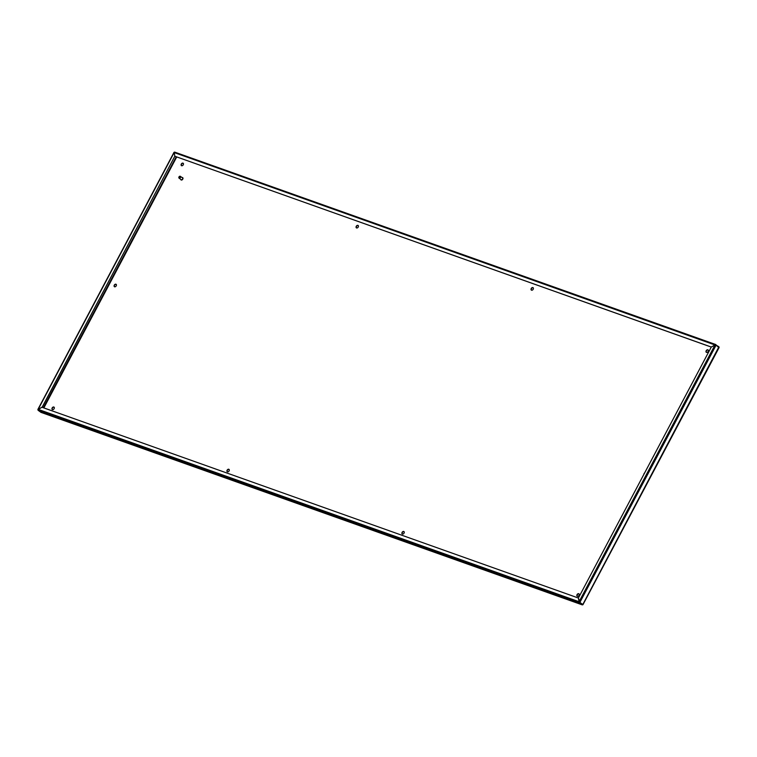 <?xml version="1.0" encoding="UTF-8"?>
<svg xmlns="http://www.w3.org/2000/svg" width="757" height="757" viewBox="0 0 757 757"><rect width="100%" height="100%" fill="white"/><g stroke="black" fill="none" stroke-linecap="round" stroke-linejoin="round"><path stroke-width="1.14" d="M114.506 286.761A1.476 1.022 125.9 0 1 116.218 284.386M114.572 286.789A1.476 1.022 -54.1 0 0 115.935 284.206A1.476 1.022 -54.1 0 0 114.572 286.789M183.27 164.78A1.476 1.022 -54.1 0 0 181.302 164.08A1.476 1.022 -54.1 0 0 183.27 164.78M181.538 165.688A1.476 1.022 125.9 0 1 183.251 163.323M54.135 408.666A1.476 1.022 -54.1 0 0 52.167 407.966A1.476 1.022 -54.1 0 0 54.135 408.666M52.403 409.584A1.476 1.022 125.9 0 1 54.116 407.209M358.231 227.005A1.476 1.022 -54.1 0 0 356.263 226.305A1.476 1.022 -54.1 0 0 358.231 227.005M356.5 227.914A1.476 1.022 125.9 0 1 358.212 225.548M229.097 470.892A1.476 1.022 -54.1 0 0 227.128 470.192A1.476 1.022 -54.1 0 0 229.097 470.892M227.365 471.81A1.476 1.022 125.9 0 1 229.078 469.435M533.193 289.231A1.476 1.022 -54.1 0 0 531.225 288.531A1.476 1.022 -54.1 0 0 533.193 289.231M531.461 290.139A1.476 1.022 125.9 0 1 533.174 287.774M404.058 533.117A1.476 1.022 -54.1 0 0 402.09 532.417A1.476 1.022 -54.1 0 0 404.058 533.117M402.327 534.026A1.476 1.022 125.9 0 1 404.039 531.66M708.155 351.456A1.476 1.022 -54.1 0 0 706.186 350.746A1.476 1.022 -54.1 0 0 708.155 351.456M706.423 352.365A1.476 1.022 125.9 0 1 708.136 349.989M579.02 595.343A1.476 1.022 -54.1 0 0 577.052 594.642A1.476 1.022 -54.1 0 0 579.02 595.343M577.288 596.251A1.476 1.022 125.9 0 1 579.001 593.885M644.642 472.907A1.476 1.022 -54.1 0 0 643.866 474.365M718.772 347.085L582.758 604.597L579.039 601.711L578.433 598.068M582.843 604.455L582.284 604.862L582.843 604.455L579.597 602.402L582.625 604.304L582.284 604.862L579.54 602.43M718.819 347.643L716.113 345.126L715.024 344.955L711.268 347.075L174.858 156.254L711.306 347.056M579.313 601.834L579.597 602.402L579.313 601.834M715.024 344.955L579.096 601.673L579.843 602.487L578.414 597.983L711.268 347.075M582.284 604.862L40.954 412.347L38.049 410.237L38.2 409.367L41.957 407.247L578.357 598.011M40.954 412.347L41.938 412.082L40.954 412.347M38.049 410.237L579.37 602.752L579.039 601.711L38.2 409.367M718.942 346.763L715.961 345.05M174.337 152.744L174.791 156.283L42.099 407.294M174.791 156.283L42.174 407.323M174.224 152.403L37.954 409.764L41.947 407.19M174.858 156.254L174.176 152.554L174.706 152.138L174.176 152.554L715.223 345.06M711.249 347.018L715.923 344.596L174.621 152.091M178.945 176.977A1.107 0.766 -54.1 0 0 179.049 178.122L181.207 179.683A1.107 0.766 -54.1 0 0 182.503 177.886L180.346 176.324A1.107 0.766 -54.1 0 0 179.239 176.58M179.049 178.122A1.107 0.766 -54.1 0 0 180.346 176.324M179.977 177.242A0.738 0.511 -54.1 0 0 178.964 176.939A0.738 0.511 -54.1 0 0 179.977 177.242M181.16 179.967A1.382 0.956 -54.1 0 0 182.768 177.753M180.734 179.343A1.382 0.956 -54.1 0 0 182.778 179.116A1.382 0.956 -54.1 0 0 182.04 177.545M43.849 407.919L176.703 156.992M716.113 345.126L579.843 602.487M176.211 156.813L43.348 407.739M174.706 152.138L715.8 344.577M719.15 347.463L582.947 604.701M41.048 412.395L582.37 604.909M174.015 152.327L37.85 409.499"/></g></svg>
